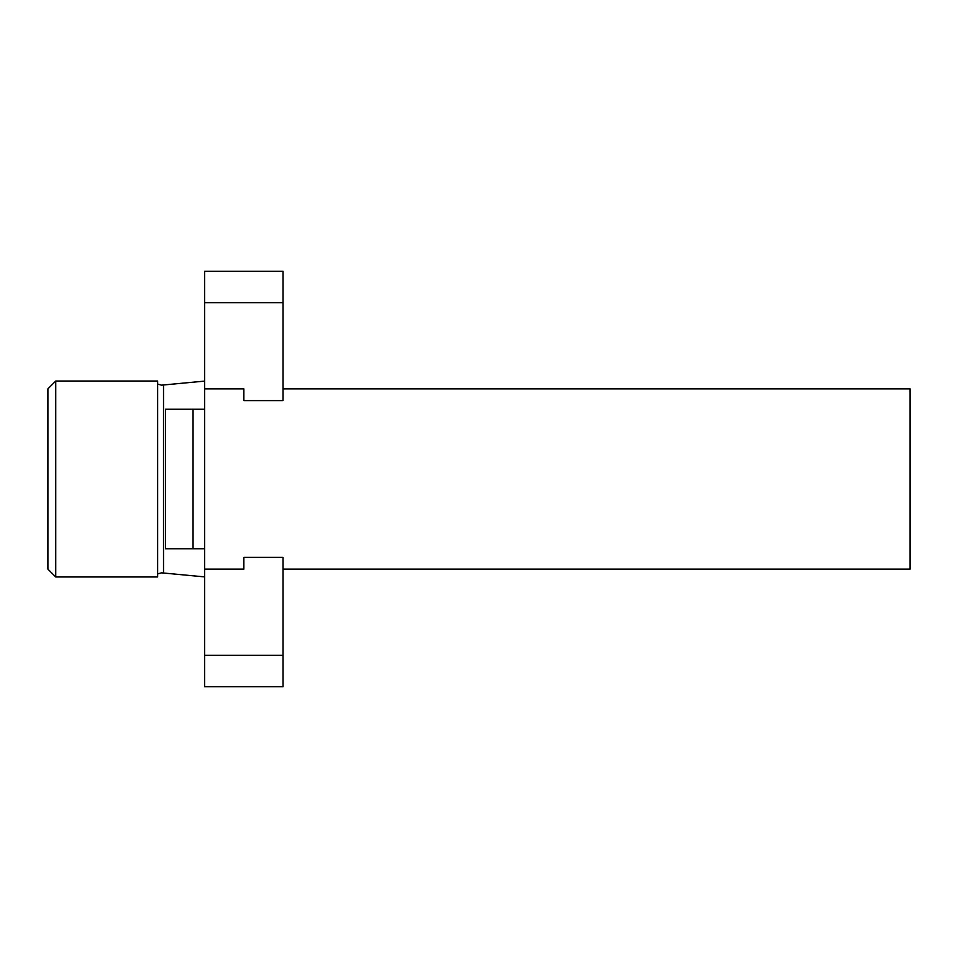 <?xml version="1.0" encoding="UTF-8"?>
<svg xmlns="http://www.w3.org/2000/svg" width="958" height="958" viewBox="0 0 958 958"><rect width="100%" height="100%" fill="white"/><g stroke="black" fill="none" stroke-linecap="round" stroke-linejoin="round"><path stroke-width="1.44" d="M283.041 302.644L283.041 271.294L204.665 271.294L204.665 302.644L283.041 302.644L283.041 400.624L243.859 400.624L243.859 388.864L243.859 400.624L283.041 400.624L283.041 388.864L910.1 388.864L910.1 569.136L283.041 569.136L283.041 557.376L243.859 557.376L243.859 569.136L204.665 569.136L243.859 569.136L243.859 557.376L283.041 557.376L283.041 686.706L204.665 686.706L204.665 655.356L283.041 655.356M204.665 548.754L165.471 548.754L165.471 409.246L204.665 409.246M193.049 548.754L193.049 409.246M204.665 302.644L204.665 388.864L243.859 388.864L204.665 388.864L204.665 655.356M55.744 381.021L55.744 576.979L157.639 576.979L157.639 381.021L55.744 381.021L47.9 388.864L47.9 569.136L55.744 576.979M157.639 384.074L161.555 385.164L204.665 381.104M204.665 576.896L161.555 572.836L157.639 573.926M163.519 385.008L163.519 572.992"/></g></svg>
